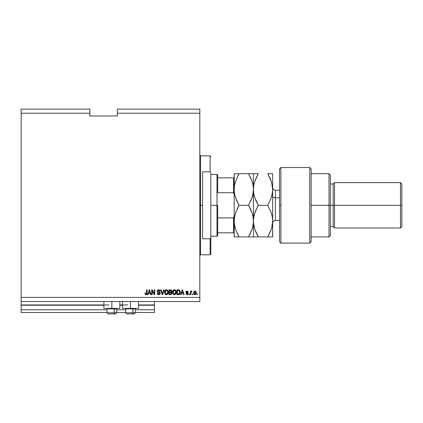 <?xml version="1.0" encoding="UTF-8"?>
<svg xmlns="http://www.w3.org/2000/svg" width="423" height="423" viewBox="0 0 423 423"><rect width="100%" height="100%" fill="white"/><g stroke="black" fill="none" stroke-linecap="round" stroke-linejoin="round"><path stroke-width="0.63" d="M154.464 312.518L135.36 312.518L154.464 312.518L154.464 309.768L135.36 309.768L154.464 309.768L154.464 305.232L138.522 305.232L154.464 305.232L154.464 312.518M125.742 312.518L116.669 312.518L125.742 312.518M107.045 312.518L21.15 312.518L107.045 312.518M125.742 309.768L116.669 309.768L125.742 309.768M107.045 309.768L21.15 309.768L21.15 312.518L21.15 309.768L107.045 309.768M122.58 305.232L119.831 305.232L122.58 305.232M103.889 305.232L21.15 305.232L21.15 309.768L21.15 304.957L109.108 304.957L21.15 304.957L21.15 305.232L103.889 305.232M154.464 304.957L154.464 305.232L154.464 304.957L138.522 304.957L154.464 304.957L154.464 301.52L154.464 304.957M127.799 304.957L119.831 304.957L127.799 304.957M21.15 301.52L21.15 304.957L21.15 301.52L199.82 301.52L21.15 301.52L21.15 297.395L199.82 297.395L199.82 113.232L117.356 113.232L117.356 115.981L89.866 115.981L89.866 109.108L21.15 109.108L89.866 109.108L89.866 113.232L21.15 113.232L89.866 113.232L89.866 115.981L117.356 115.981L117.356 113.232L199.82 113.232L199.82 109.108L117.356 109.108L199.82 109.108L199.82 297.395L21.15 297.395L21.15 301.52M119.831 308.393L103.889 308.393L111.857 308.393L111.857 301.52L111.857 308.393L119.831 308.393L119.831 301.52M138.522 308.393L122.58 308.393L130.548 308.393L130.548 301.52L130.548 308.393L138.522 308.393L138.522 301.52M21.15 109.108L21.15 297.395L21.15 109.108M152.217 294.651L152.217 290.818L152.217 294.651L151.714 294.651L151.714 289.84L152.248 289.84L154.279 293.673L154.279 289.84L154.776 289.84L154.776 294.651L154.242 294.651L152.217 290.818L154.242 294.651L154.776 294.651L154.776 289.84L154.279 289.84L154.279 293.673L152.248 289.84L151.714 289.84L151.714 294.651L152.217 294.651L151.714 294.651L151.714 289.84L152.248 289.84M160.264 293.128L159.831 294.35L158.757 294.709L157.589 294.265L157.15 293.086L157.652 293.023L157.98 293.842L158.577 294.133L159.704 293.673L159.529 292.779L157.864 292.15L157.298 291.347L157.673 290.125L158.815 289.781L159.735 290.162L160.148 291.214L159.651 291.278L159.381 290.585L158.519 290.347L157.932 290.638L157.805 291.368L159.841 292.351L160.275 293.313L159.529 292.161L157.932 291.595L157.774 291.109L158.688 290.337L159.651 291.278L160.148 291.214L158.673 289.776L157.277 291.093L159.772 293.324L158.799 294.149L157.652 293.023L157.15 293.086L158.757 294.709L160.269 293.218M162.575 293.329L163.648 289.84L164.166 289.84L162.649 294.651L162.136 294.651L160.698 289.84L161.211 289.84L162.369 294.085L163.648 289.84L164.166 289.84L163.648 289.84L162.369 294.085L161.211 289.84L160.698 289.84L162.136 294.651L162.649 294.651L162.136 294.651L160.698 289.84L161.211 289.84L162.316 293.869M167.905 293.885L166.429 294.709L165.282 294.271L164.637 293.171L164.61 291.426L165.224 290.263L165.99 289.829L167.069 289.898L167.894 290.585L168.227 293.155L167.566 294.286L166.429 294.709L167.841 293.974L168.333 292.251C168.37 290.85 167.735 290.025 166.429 289.776C165.102 290.035 164.462 290.876 164.521 292.309L165.007 293.959L166.218 294.699M173.007 293.959L174.424 294.709L173.134 294.122L172.542 292.742L172.605 291.426L173.573 289.993L175.259 289.993L176.232 291.384L175.963 293.784L174.424 294.709L175.841 293.974L176.328 292.251C176.365 290.85 175.73 290.025 174.424 289.776C173.097 290.035 172.462 290.876 172.521 292.309L173.002 293.959L174.213 294.699M192.883 293.964L192.883 294.651L192.386 294.651L192.386 293.964L192.883 293.964L192.386 293.964L192.386 294.651L192.883 294.651L192.386 294.651L192.386 293.964L192.883 293.964L192.883 294.651L192.883 293.964M196.32 292.864L196.045 294.107L195.294 294.672L194.369 294.556L193.776 293.837L193.692 292.267L194.659 291.124L195.854 291.458L196.304 292.552L194.977 291.087L193.634 292.901L194.977 294.709L196.32 292.864M146.786 294.376L145.401 294.524L144.967 293.213L145.47 293.15L145.798 294.096L146.453 293.932L146.591 289.84L147.093 289.84L146.908 294.186L146.004 294.709L147.093 293.102L147.093 289.84L146.591 289.84L146.527 293.784L146.03 294.149L145.47 293.15L144.967 293.213L145.11 294.107M181.033 294.651L181.456 293.213L181.033 294.651L180.515 294.651L182.049 289.84L182.54 289.84L184.074 294.651L183.556 294.651L183.133 293.213L181.456 293.213L183.133 293.213L183.556 294.651L184.074 294.651L182.54 289.84L182.049 289.84L180.515 294.651L181.033 294.651L180.515 294.651L182.049 289.84L182.54 289.84L184.074 294.651L183.556 294.651M188.261 293.583L187.532 294.646L186.421 294.551L185.887 293.588L186.384 293.525L187.114 294.212L187.738 293.499L186.347 292.838L185.951 292.087L186.643 291.14L187.849 291.341L188.198 292.087L187.077 291.59L186.458 292.103L187.955 292.822L188.261 293.583L186.448 292.018L187.077 291.59L188.198 292.087L187.056 291.087L185.951 292.087L187.759 293.668L187.114 294.212L186.384 293.525L185.887 293.588L187.077 294.709L188.256 293.699M189.509 293.964L189.509 294.651L189.012 294.651L189.012 293.964L189.509 293.964L189.012 293.964L189.012 294.651L189.509 294.651L189.012 294.651L189.012 293.964L189.509 293.964L189.509 294.651L189.509 293.964M190.947 291.711L191.54 291.087L190.947 291.711L191.54 291.087L192.01 291.278L191.037 292.119L190.947 294.651L190.445 294.651L190.445 291.151L190.947 291.151L190.947 291.711L191.423 291.103L192.01 291.278L191.82 291.775L191.111 291.939L190.947 292.838L191.037 292.119L192.01 291.278L191.54 291.087L190.947 291.711L190.947 291.151L190.445 291.151L190.445 294.651L190.947 294.651L190.445 294.651L190.445 291.151L190.947 291.151M197.504 293.964L197.504 294.651L197.007 294.651L197.007 293.964L197.504 293.964L197.007 293.964L197.007 294.651L197.504 294.651L197.007 294.651L197.007 293.964L197.504 293.964L197.504 294.651L197.504 293.964M180.156 291.547L180.092 293.197L179.426 294.36L176.951 294.651L176.951 289.84L179.378 290.078L179.981 290.887L180.203 292.219L179.077 289.929L176.951 289.84L176.951 294.651L178.374 294.651L176.951 294.651L176.951 289.84M170.437 294.651L171.891 293.239L171.283 294.477L168.957 294.651L168.957 289.84L171.389 290.136L171.759 291.198L171.23 292.055L171.891 293.239L171.23 292.055L171.77 291.05L170.448 289.84L168.957 289.84L168.957 294.651L170.437 294.651L168.957 294.651L168.957 289.84L170.448 289.84M148.113 294.651L148.531 293.213L148.113 294.651L147.59 294.651L149.129 289.84L149.615 289.84L151.154 294.651L150.636 294.651L150.213 293.213L148.531 293.213L150.213 293.213L150.636 294.651L151.154 294.651L149.615 289.84L149.129 289.84L147.59 294.651L148.113 294.651L147.59 294.651L149.129 289.84L149.615 289.84L151.154 294.651L150.636 294.651M199.82 301.52L199.82 297.395L199.82 301.52M117.356 109.108L117.356 113.232L117.356 109.108M144.967 293.213L144.978 293.514L144.967 293.213L145.475 293.313M145.951 294.144L146.527 293.784L146.591 293.144L146.03 294.149M146.495 293.863L146.58 293.467M146.591 289.84L147.093 289.84L147.082 293.382M146.395 294.646L147.051 293.694M147.03 293.826L146.934 294.128M144.978 293.514L145.057 293.964M146.453 293.932L146.189 294.128M182.567 291.331L182.969 292.653L182.297 290.342L182.567 291.331L182.297 290.342L182.197 290.797M182.969 292.653L181.62 292.653L182.969 292.653M185.998 294.022L185.887 293.588L186.448 293.789M186.464 293.821L186.839 294.17M186.945 294.197L187.304 294.197M187.648 294.001L187.114 294.212L187.759 293.668L187.172 293.16L187.701 293.419M187.114 294.212L187.759 293.668L187.595 293.313M186.21 292.727L185.972 292.309M185.967 291.875L186.088 291.553M186.22 291.384L186.025 291.674M186.326 291.294L186.638 291.146M186.643 291.14L186.273 291.336M188.198 292.087L187.616 291.865M187.701 292.15L186.86 291.606M187.077 291.59L186.448 292.018L187.167 292.505L186.606 292.309M187.743 294.551L187.31 294.699M187.865 292.764L187.574 292.637M186.051 292.515L186.755 293.023M191.54 291.087L192.01 291.278M191.82 291.775L191.037 292.119L190.947 294.651M193.776 293.837L193.639 293.06M195.156 291.098L195.489 291.198M195.86 291.463L196.14 291.87M196.23 292.14L195.823 291.426M196.261 292.256L196.304 292.547M196.23 293.662L195.59 294.556M195.41 294.641L195.135 294.704M195.706 291.325L195.13 291.098M195.574 291.241L195.289 291.124M194.585 291.706L194.131 292.896L194.966 291.59L195.817 292.896L195.717 292.182M195.786 293.34L195.331 294.117M194.189 293.456L194.141 293.118M195.505 291.828L194.717 291.632M195.738 292.251L195.553 291.891M195.659 292.044L195.283 291.659M195.204 294.175L195.817 293.007M194.406 293.922L194.987 294.212L194.141 292.684M178.31 289.84L179.077 289.929L178.31 289.84M178.591 294.641L178.374 294.651C179.68 294.45 180.288 293.641 180.203 292.219L180.198 292.05M180.05 293.372L179.934 293.668M179.875 293.795L180.071 293.287M179.685 294.096L179.273 294.461M179.035 294.556L178.564 294.641M178.802 294.614L179.706 294.07M180.182 292.653L180.203 292.219M178.887 289.882L178.474 289.84M179.701 292.087L179.664 292.769M179.199 293.848L179.511 293.388L178.31 294.085L179.283 293.768M177.454 294.085L177.454 290.4L178.977 290.495L177.454 290.4L177.454 294.085L178.31 294.085L177.454 294.085M179.437 290.939L178.3 290.4L178.977 290.495L179.701 292.362M172.536 291.849L173.499 290.041M172.658 291.214L172.859 290.728M173.774 289.898L174.197 289.792M175.894 290.59L176.18 291.188M176.232 291.384L175.889 290.585M176.19 293.266L176.026 293.678M173.573 289.993L172.938 290.606M174.525 290.342L173.509 290.723L174.091 290.379M175.534 290.976L175.296 290.686M173.525 290.701L173.018 292.314L174.429 290.337L175.619 291.146L175.831 292.235L174.419 294.149L175.059 293.98L175.772 292.88M175.661 293.266L175.059 293.98M174.102 294.112L173.018 292.314L173.086 292.959L173.229 291.119M175.767 292.896L175.423 290.823M175.815 292.568L175.577 291.061M175.746 291.516L175.619 291.146M173.181 293.261L173.525 293.774M170.591 289.845L170.95 289.898M171.421 290.167L171.669 290.548M171.553 290.331L171.743 290.797M171.738 291.331L171.632 291.627M171.675 292.42L171.849 292.827M171.886 293.382L171.807 293.805M171.685 294.064L171.119 294.551M171.511 294.302L170.961 294.598M171.146 293.9L171.394 293.239L170.934 294.027L171.394 293.239L171.104 292.568L170.379 292.399L171.394 293.239L170.379 292.399L169.459 292.399L170.379 292.399M170.723 290.427L169.459 290.4L169.459 291.838L170.834 291.791L171.267 291.13L170.834 291.791L169.459 291.838L169.459 290.4L170.273 290.4L171.267 291.13L170.49 290.405M170.337 291.838L170.95 291.743M170.834 291.791L171.204 290.775M170.934 294.027L169.459 294.085L169.459 292.399L169.459 294.085L171.225 293.816M164.526 292.087L164.737 290.998L165.499 290.041M164.663 291.214L164.864 290.728M164.938 290.606L165.7 289.929M165.779 289.898L166.202 289.792M167.899 290.59L168.185 291.188M168.238 291.384L167.894 290.585M168.195 293.266L168.026 293.678M166.53 294.709L165.007 293.959M165.62 294.519L166.012 294.667M166.836 294.667L167.566 294.286M166.53 290.342L165.779 290.506M167.534 290.976L167.297 290.686M165.107 291.489L165.023 292.314L166.435 290.337L167.624 291.146L167.831 292.235L166.424 294.149L167.059 293.98L167.778 292.88M167.661 293.266L167.059 293.98M166.102 294.112L165.023 292.314L165.187 293.266L165.033 291.976M165.234 291.119L165.049 291.801M165.53 290.701L165.123 291.431M167.772 292.896L167.429 290.823M167.82 292.568L167.582 291.061M167.746 291.516L167.624 291.146M165.181 293.261L165.525 293.774M162.649 294.651L164.166 289.84L162.649 294.651M157.15 293.086L157.652 293.023M157.98 293.842L158.361 294.075M158.815 289.781L159.534 290.004M160.047 290.643L159.244 289.866M159.873 290.326L160.121 290.924M160.148 291.214L159.651 291.278M158.868 290.352L158.519 290.347M157.927 290.638L157.79 290.939M157.774 291.109L158.012 291.664M158.461 291.854L159.529 292.161L158.466 291.854M160.232 292.949L160.084 292.616M160.164 293.879L159.831 294.35M159.825 294.355L159.508 294.567M159.334 294.63L159.598 294.519M157.589 294.265L157.879 294.493M159.117 292.023L158.694 291.912M154.279 289.84L154.776 289.84L154.776 294.651L154.242 294.651M149.372 290.342L149.647 291.331L149.33 290.569M149.647 291.331L150.049 292.653L148.695 292.653L150.049 292.653L149.467 290.712M178.776 294.043L179.045 293.953M179.331 293.715L179.601 293.102M179.632 292.954L179.68 292.658M179.532 291.13L179.352 290.807M179.183 290.627L178.897 290.469M173.509 290.723L173.298 290.992M174.26 294.138L174.588 294.138M175.831 292.235L175.804 291.817M165.509 290.723L165.303 290.992M166.26 294.138L166.588 294.138M167.831 292.235L167.804 291.817M116.642 312.793L107.045 312.793L108.145 313.892L113.713 313.892A1.1 0.55 -90 0 0 114.263 312.793L114.03 308.393L114.263 308.859L107.045 308.859L114.263 308.859L114.263 312.793L107.072 312.793M108.177 313.892L113.713 313.892A1.1 0.55 90 0 0 114.263 312.793L116.669 312.793L115.569 313.892L113.713 313.892L115.548 313.892L116.669 312.793L116.669 308.859L114.263 308.859L116.669 308.859L116.203 308.393M135.334 312.793L125.742 312.793L126.837 313.892L132.404 313.892A1.1 0.55 -90 0 0 132.954 312.793L132.722 308.393L132.954 308.859L125.742 308.859L132.954 308.859L132.954 312.793L125.763 312.793M126.868 313.892L132.404 313.892A1.1 0.55 90 0 0 132.954 312.793L135.36 312.793L135.36 308.859L132.954 308.859L135.36 308.859L134.895 308.393M132.404 313.892L134.255 313.892L132.404 313.892M199.82 155.151L200.507 155.838L200.507 205.314L202.564 205.314L202.564 171.828L210.125 171.828L210.813 172.848L210.813 237.779L210.125 238.805L210.125 254.794L210.125 238.805L202.564 238.805L202.564 205.314L200.507 205.314L200.507 155.838L200.507 205.314L199.82 205.314L200.507 205.314L200.507 254.794L199.82 255.481M210.125 171.828L210.125 155.838L210.125 171.828L210.813 172.848L210.813 254.107L210.813 237.779L210.125 238.805L202.564 238.805L202.564 171.828L210.125 171.828M200.507 205.314L200.507 254.794L200.507 205.314M233.491 232.803L233.491 217.914L234.178 216.158L233.491 217.914L233.491 232.803L217.686 232.803L217.686 205.314L216.999 205.314L216.999 236.24L216.999 205.314L210.813 205.314L216.999 205.314L216.999 174.392L216.999 205.314L217.686 205.314L217.686 235.553L217.686 232.803L234.173 232.803M217.686 192.719L217.686 175.08L217.686 192.719L233.491 192.719L234.178 194.474L233.491 192.719L233.491 177.829L217.686 177.829L233.491 177.829L233.491 192.719L217.686 192.719M233.491 217.914L217.686 217.914L233.491 217.914M280.904 205.314L280.904 167.519L280.904 243.109L280.904 205.314L279.529 205.314L280.904 205.314M279.529 169.031L279.529 241.734L280.904 243.109L309.768 243.109L311.143 241.734L311.143 168.893L309.768 167.519L309.768 243.109L309.768 167.519L280.904 167.519L279.529 168.893L279.529 241.618M311.143 168.909L311.143 205.314L330.384 205.314L330.384 175.08L330.384 205.314L333.134 205.314L333.134 226.617L333.134 205.314L334.508 205.314L334.508 182.641L334.508 205.314L400.475 205.314L400.475 227.992L400.475 205.314L401.85 205.314L401.85 184.01L401.85 226.617L401.85 205.314L334.508 205.314L334.508 227.992L334.508 205.314L330.384 205.314L330.384 235.553L330.384 205.314L329.009 205.314L329.009 236.928L329.009 205.314L311.143 205.314L311.143 241.723M329.009 205.314L329.009 173.705L329.009 205.314M333.134 205.314L333.134 184.01L333.134 205.314M400.475 205.314L400.475 182.641L400.475 205.314M275.41 212.875L275.41 197.758L279.529 197.758L275.41 197.758L275.41 190.197L275.41 197.758A2.75 1.375 0 0 1 272.661 196.383A2.75 1.375 180 0 0 275.41 197.758L275.41 220.436L279.529 220.436M234.252 222.99L234.527 217.031L235.537 213.002L239.069 205.314L248.528 205.314L252.039 212.954L253.054 216.967L253.419 221.118L253.065 225.21L252.06 229.24L248.528 236.928L239.069 236.928L235.553 229.287L234.538 225.274L234.178 221.118L234.532 225.253L235.553 229.277L234.955 227.236M238.355 236.928L252.05 236.928M234.268 236.928L234.178 221.139M237.102 233.163L239.069 236.928L235.553 229.287L234.268 223.207M251.77 230.075L248.528 236.928L250.495 233.168L248.528 236.928L253.329 236.928M252.055 229.245L253.065 225.221L252.06 229.24M252.695 183.63L252.06 181.393L253.065 185.396L253.419 189.509L253.065 185.422L253.419 189.509L253.419 236.928L253.419 221.118L253.06 216.988L252.045 212.965L252.642 215.011M253.419 189.53L253.06 193.639L252.05 197.647L248.528 205.314L250.527 209.152L248.528 205.314L239.069 205.314L237.102 209.073L238.35 206.598M235.542 212.996L234.532 217.02L235.537 213.002L239.069 205.314L235.542 197.636L234.532 193.623L234.178 189.509L234.527 193.607L234.178 189.509L234.532 185.38L235.542 181.372L239.069 173.705L234.178 173.705L234.527 173.705L234.178 173.705L234.178 189.509L234.532 185.38L235.542 181.372L239.069 173.705L248.528 173.705L235.548 173.705M234.897 195.394L237.102 201.554L235.542 197.636L234.532 193.623L234.178 189.509L234.178 221.118L234.527 217.031M250.495 201.549L252.045 197.668L248.528 205.314L252.05 197.647L253.329 191.593L253.419 173.705L248.528 173.705L252.055 181.382L250.501 177.48L252.055 181.382L253.139 185.882M253.054 193.665L252.679 195.463M234.913 183.577L234.538 185.369M249.237 173.705L253.054 173.705L248.528 173.705L251.262 179.225M253.054 173.705L253.324 173.705M248.84 174.25L248.528 173.705M252.23 181.932L252.06 181.393M253.509 236.928L258.31 236.928L254.794 229.287L253.509 223.207L253.329 187.447M253.298 191.915L253.324 191.608M253.06 216.988L253.324 219.035L253.06 216.988M253.292 223.545L253.419 221.118L253.779 225.263L253.419 221.102M252.415 228.082L253.329 223.175M250.495 209.078L252.039 212.954L253.054 216.967M234.178 189.478L234.268 173.705M234.3 187.098L234.268 187.421M239.069 173.705L237.726 176.185M237.097 201.544L236.351 199.836M235.299 196.859L235.537 197.626M235.077 214.54L234.268 219.051M235.812 212.209L235.542 212.986M234.527 236.928L239.069 236.928M239.069 205.314L237.102 201.554M234.178 189.509L234.178 236.928M253.419 221.139L253.768 217.031L254.778 213.002L258.31 205.314L254.783 197.636L253.774 193.623L253.419 189.509L253.774 193.612L253.419 189.509L253.779 185.38L254.789 181.372L256.343 177.47L254.789 181.356L258.31 173.705L254.789 181.356L253.779 185.38L254.16 183.556M257.596 236.928L256.343 236.928L258.31 236.928L256.343 233.163L258.31 236.928L272.661 236.928L272.661 221.118L272.571 236.928M253.779 225.253L254.207 227.273M254.514 196.785L256.343 201.56L254.783 197.636L253.774 193.623L253.419 189.509L253.779 185.38M255.355 199.233L256.338 201.544M253.509 219.051L254.778 213.002L257.628 206.53M254.271 214.72L255.27 211.616M253.546 187.066L253.509 187.426M254.778 173.705L253.509 173.705M256.116 173.705L253.419 173.705L253.419 189.509M256.343 177.47L258.31 173.705L253.419 173.705M268.478 173.705L272.661 173.705L272.661 221.118L272.661 173.705L267.77 173.705L271.296 181.382L272.571 187.442L272.571 191.593L271.291 197.652L267.77 205.314L271.28 212.954L272.296 216.967L272.661 221.118L272.306 225.21L271.302 229.24L267.77 236.928L269.731 233.168L267.77 236.928L271.291 236.928M271.878 214.99L271.291 212.981L272.301 216.988L272.661 221.118L272.301 216.978L272.661 221.118L271.672 228.018M270.889 230.403L271.291 229.255M272.661 189.53L272.571 187.447M271.899 195.548L272.301 193.649L271.291 197.652L267.77 205.314L271.28 212.954L272.296 216.967M272.534 191.952L272.565 191.598M268.082 174.25L271.296 181.393L269.731 177.459M270.709 179.743L269.742 177.48M272.386 185.887L272.661 189.509L271.577 182.276M271.28 173.705L267.77 173.705M270.329 231.825L271.296 229.25L267.77 236.928L258.31 236.928M255.751 210.416L254.783 212.991M253.419 236.928L253.779 236.928M253.419 221.118L253.768 217.031M258.31 205.314L267.77 205.314L258.31 205.314L256.343 201.56M256.343 233.163L254.794 229.287L253.779 225.274M272.661 189.509L272.301 193.644M272.306 173.705L271.302 173.705M258.31 173.705L256.343 173.705M103.889 308.393L103.889 301.52M122.58 308.393L122.58 301.52M108.145 313.892L107.045 312.793L107.045 308.859L107.516 308.393M126.837 313.892L125.742 312.793L125.742 308.859L126.207 308.393M135.36 312.793L134.26 313.892L135.36 312.793M210.813 254.107L210.125 254.794L200.507 254.794M200.507 155.838L210.125 155.838L210.813 156.526M217.686 235.553L216.999 236.24L210.813 236.24M210.813 174.392L216.999 174.392L217.686 175.08M311.143 236.928L329.009 236.928L330.384 235.553M401.85 226.617L400.475 227.992L334.508 227.992L333.134 226.617L330.384 226.617M311.143 173.705L329.009 173.705L330.384 175.08M330.384 184.01L333.134 184.01L334.508 182.641L400.475 182.641L401.85 184.01M279.529 190.197L275.41 190.197C273.739 190.033 272.824 189.118 272.661 187.447M275.41 220.436C273.739 220.6 272.824 221.515 272.661 223.18"/></g></svg>
